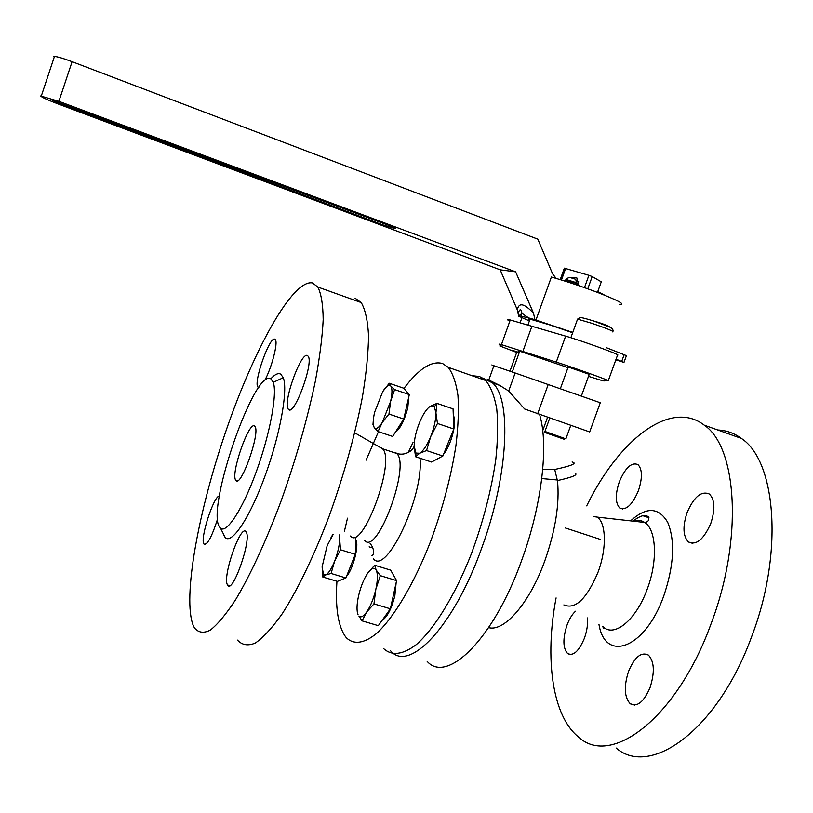 <?xml version="1.0" encoding="UTF-8"?>
<svg xmlns="http://www.w3.org/2000/svg" width="813" height="813" viewBox="0 0 813 813"><rect width="100%" height="100%" fill="white"/><g stroke="black" fill="none" stroke-linecap="round" stroke-linejoin="round"><path stroke-width="1.22" d="M427.14 661.365C447.059 684.272 493.725 639.242 521.875 559.811C541.834 505.33 548.673 445.687 539.934 415.778L539.741 414.63M619.262 481.987C615.177 494.528 615.329 503.196 619.73 507.993C626.051 510.767 632.28 504.995 638.429 490.666C642.534 477.983 642.382 469.294 637.981 464.609C631.518 461.947 625.288 467.739 619.262 481.987M687.056 512.678C682.554 526.489 683.011 536.255 688.448 541.966C696.263 545.625 703.723 539.436 710.796 523.42C715.318 509.436 714.861 499.649 709.424 494.07C701.416 490.564 693.956 496.763 687.056 512.678M628.551 671.365C623.764 686.426 624.323 697.219 630.207 703.753C637.219 707.371 643.845 701.975 650.075 687.544C654.872 672.28 654.323 661.467 648.428 655.105C641.264 651.589 634.638 657.016 628.551 671.365M575.513 611.234C572.149 614.313 569.324 618.947 567.017 625.126C562.698 638.672 562.891 648.154 567.616 653.571C573.328 656.365 578.927 651.243 584.425 638.205C587.016 630.858 587.992 624.099 587.372 617.921M542.749 469.274L554.73 469.487C571.773 465.788 577.565 463.288 572.098 461.987M586.701 505.879C618.429 440.433 670.268 398.787 704.271 425.179C737.157 447.099 743.438 539.029 710.969 624.059C676.843 718.265 611.224 767.005 579.039 737.442C551.966 716.385 544.619 658.113 556.092 597.911M717.777 430.006C726.304 430.311 734.19 433.136 741.415 438.451C775.968 460.92 783.945 552.667 751.547 636.904C717.584 730.247 650.126 777.919 616.102 748.001M575.319 473.329C578.023 474.914 572.078 477.333 557.484 480.564C559.72 503.42 555.553 530.025 544.974 560.381C529.842 602.88 504.223 632.168 488.664 627.626M557.484 480.564L557.261 479.985L541.763 478.562M482.546 377.974L492.454 382.862C511.723 398.726 508.643 474.64 482.018 547.169C453.756 627.28 408.756 673.245 390.484 650.685M508.694 391.012L515.147 372.984L600.279 402.74L589.679 431.947L524.639 409L508.694 391.012L499.761 385.423L487.8 379.519M497.017 448.166L497.546 441.073M493.776 365.921C490.747 364.783 490.788 364.712 493.898 365.728L515.147 372.984M557.261 479.985L554.73 469.487M219.632 527.17L220.536 528.226C226.593 533.907 242.741 509.151 256.369 471.479C270.058 433.898 277.457 393.472 273.259 382.303L271.075 379.041C255.089 366.145 205.537 509.334 219.632 527.17M223.453 534.781L225.343 537.728C232.101 544.253 250.048 517.281 265.109 475.757C280.231 434.335 288.168 389.813 283.27 377.72L280.77 374.183C278.249 372.74 274.916 374.295 270.78 378.858M246.044 531.854C240.861 523.145 222.03 577.24 227.528 584.964L227.559 585.014C232.294 595.289 252 539.202 246.156 532.017L246.044 531.854M307.477 355.616C301.166 351.114 282.66 402.476 288.178 409.071L288.656 409.6C294.418 415.87 313.92 362.639 308.147 356.246L307.477 355.616M264.489 380.891C271.481 368.553 278.239 342.791 275.363 339.702L274.875 339.245C269.875 335.525 253.392 381.815 257.833 387.008L258.717 387.577M219.347 496.032C213.768 495.656 199.866 538.714 203.88 543.948L203.9 543.988C207.193 545.442 211.756 537.098 217.599 518.948M383.756 648.723C392.039 656.121 402.923 654.719 416.408 644.536C434.528 628.662 455.026 595.36 471.347 553.877C483.298 521.479 491.459 489.893 495.839 459.121C497.82 439.965 498.125 423.197 496.743 408.827C494.446 396.175 490.767 386.734 485.707 380.494L479.518 376.49L471.947 375.667M336.948 581.275C335.22 607.758 338.096 626.254 345.566 636.772L346.47 637.859C353.879 644.953 364.427 643.591 377.12 632.981C394.468 616.721 414.457 582.941 430.738 541.062C442.699 508.379 451.093 476.601 455.92 445.717C458.227 426.51 458.898 409.742 457.943 395.413C456.093 382.821 452.861 373.472 448.268 367.364L442.557 363.513C431.612 360.464 418.736 368.777 403.929 388.451M254.682 426.225C249.347 419.986 230.516 473.532 235.689 480.168L235.861 480.422C240.638 488.501 260.434 433.014 255.018 426.632L254.682 426.225M237.487 640.116C242.04 645.136 247.985 646.111 255.312 643.063C263.361 637.514 272.375 627.687 282.355 613.581C297.761 589.537 314.174 555.564 329.143 516.174C343.929 474.985 355.027 435.25 362.415 396.988C366.307 373.309 368.35 352.822 368.543 335.525C367.71 320.454 365.261 309.468 361.196 302.548L355.027 298.147M193.331 625.685L194.429 627.839C198.301 632.697 203.565 633.479 210.221 630.197C217.62 624.394 226.055 614.293 235.506 599.882C250.201 575.37 266.176 540.899 281.064 501.082C295.871 459.467 307.304 419.447 315.383 381.033C319.753 357.293 322.355 336.806 323.188 319.58C323.005 304.621 321.226 293.778 317.853 287.06L312.497 282.934C292.721 279.103 254.357 348.604 226.593 429.132C198.687 509.588 182.122 598.287 193.331 625.685M350.413 536.041C362.486 551.631 396.134 460.605 382.517 448.786L381.551 447.953M413.024 442.485L408.278 452.435M378.452 431.703L366.094 460.158M347.497 518.186L344.427 531.194M571.122 277.721L576.844 277.904L578.368 283.95L577.708 285.282M560.228 279.631L564.344 268.168L588.907 275.312L592.199 276.562L587.779 288.808M588.907 275.312L584.476 287.629M592.199 276.562L601.285 281.816L597.474 292.395M565.685 268.32L561.488 280.018M568.185 366.998L589.232 374.346M516.804 352.141L513.704 350.759L519.233 352.527M567.972 367.598L519.71 351.196C517.678 350.647 517.627 350.789 519.558 351.612M509.771 321.165C506.845 319.702 507.007 319.306 510.249 319.976L531.895 326.267L522.871 351.45L556.285 362.1C573.287 367.466 612.697 381.643 608.246 380.779L602.961 380.22C604.974 381.145 604.537 381.216 601.661 380.433L588.5 376.348M516.692 352.456L499.812 345.962L501.143 345.281C498.166 344.001 498.257 343.777 501.438 344.641L522.871 351.45M531.895 326.267L565.635 336.135C582.819 341.064 622.199 355.464 617.555 355.108L608.287 380.657M529.71 320.048C527.718 319.021 527.83 318.716 530.035 319.133L549.517 324.824L572.647 332.751M606.752 347.842L626.427 355.637L624.028 362.252M616.081 359.183L623.967 362.405L615.837 359.844M388.035 225.14C394.061 227.447 396.388 228.626 395.016 228.646L382.608 224.815L58.262 103.058L52.835 100.416L388.035 225.14M529.405 320.911L518.664 316.176L517.332 309.916C518.775 302.162 524.172 303.269 533.531 313.239L534.924 319.702L528.582 317.883L522.007 313.34L518.938 315.79L528.582 317.883M572.769 332.415L535.95 320.068L551.377 277.04C565.076 280.922 579.781 285.79 595.502 291.654C617.86 300.302 625.929 304.55 619.689 304.408M535.95 320.068L534.924 319.702M556.153 278.412L552.647 273.93L537.81 239.154L72.103 61.686L58.882 101.33L515.625 271.837L533.531 313.239M58.882 101.33L40.65 95.975C41.493 97.164 47.174 99.775 57.703 103.8L500.178 269.825L517.332 309.916M53.719 56.676L54.461 56.443C57.479 56.666 63.353 58.414 72.103 61.686M500.178 269.825L515.625 271.837M597.758 291.582L605.035 295.373M564.161 439.264L545.045 432.557M544.944 431.439L565.878 438.878L570.655 425.677M346.531 576.346C353.167 569.242 359.427 544.436 355.748 540.005M355.82 537.728L355.311 554.344L340.484 549.771L339.702 539.568C339.326 546.163 337.619 553.399 334.59 561.285L340.484 549.771M355.311 554.344L345.891 577.962L331.084 573.48L334.59 561.285C331.46 568.927 328.503 573.47 325.718 574.903L331.084 573.48M345.891 577.962L337.365 581.407L322.771 576.996L325.718 574.903L323.483 574.537L322.121 566.824L322.771 576.996M332.883 534.395L331.084 537.444M322.121 566.824L327.172 545.594L333.249 534.293M339.468 534.924L339.702 539.568M382.14 620.329C387.283 617.087 391.531 608.846 394.884 595.604L396.144 582.708M374.651 565.238L390.667 570.157L396.602 580.634L380.301 575.655L376.155 570.004L374.651 565.238L367.527 573.419C370.972 568.511 373.695 567.149 375.708 569.313L376.155 570.004C377.893 573.704 377.781 580.147 375.83 589.334L380.301 575.655M396.602 580.634L390.382 608.815L373.96 603.896L375.83 589.334C373.624 598.642 370.565 606.213 366.663 612.047L373.96 603.896M390.382 608.815L378.309 625.675L362.049 620.868L366.663 612.047C363.411 616.528 360.83 617.87 358.909 616.071L362.049 620.868M358.096 614.841C356.511 610.898 356.683 604.466 358.635 595.553C360.779 586.59 363.736 579.212 367.527 573.419M436.967 403.36L453.065 408.878L453.806 429.01L442.861 456.012L431.571 462.048L415.524 456.733L419.691 453.258L426.551 450.575L430.697 436.611L437.475 423.482L435.92 412.902L436.967 403.36L430.087 406.419L434.345 406.642L435.92 412.902C435.931 419.732 434.193 427.628 430.697 436.611C427.038 445.382 423.37 450.93 419.691 453.258L415.951 453.085L414.152 446.164L415.524 456.733M439.762 457.729L440.514 457.262M443.583 454.203C451.378 444.935 457.475 420.646 453.319 415.667M442.861 456.012L426.551 450.575M453.806 429.01L437.475 423.482M414.6 440.179L414.152 446.164C414.234 439.386 415.961 431.683 419.325 423.034C422.821 414.528 426.408 408.99 430.087 406.419M395.342 432.262C400.281 428.695 404.427 420.585 407.77 407.933L408.797 396.866M389.254 383.248L403.726 388.218L409.315 394.61L403.756 419.041L388.96 414.041L390.616 401.378L394.61 389.579L390.768 386.012L389.254 383.248L382.72 391.632C386.216 386.104 388.888 384.214 390.748 385.982L390.768 386.012C392.394 388.37 392.344 393.492 390.616 401.378L382.283 422.455L388.96 414.041M403.756 419.041L392.679 436.449L378.025 431.561L382.283 422.455C378.939 427.638 376.368 429.477 374.58 427.963L378.025 431.561M409.315 394.61L394.61 389.579M373.38 419.538L372.974 424.569L374.315 427.638C372.791 425.087 372.893 419.945 374.62 412.221L382.72 391.632M593.856 516.621L597.24 517.119C606.203 522.932 606.864 548.694 598.104 572.037C586.722 598.937 575.309 609.892 563.846 604.913M547.495 417.455L542.718 430.687M630.634 520.879C646.365 506.58 658.743 507.109 667.768 522.464C675.308 541.031 673.977 565.523 663.774 595.939C645.044 648.937 605.207 662.971 598.968 624.445M603.043 626.742C614.161 637.9 636.223 620.004 647.29 588.958C657.971 560.767 656.345 529.507 644.668 522.454C641.233 520.178 637.341 519.741 632.981 521.143M537.647 413.847L548.287 384.305M364.62 540.462C377.202 556.183 410.85 465.453 396.724 453.481L395.728 452.628M420.026 458.227C423.797 496.509 386.033 576.183 373.299 558.653M565.635 336.135L556.285 362.1M621.742 361.328L624.211 354.519M382.608 224.815L383.136 223.311M58.262 103.058L58.546 102.194M575.95 283.391L576.01 282.568L565.899 279.418M565.624 280.119L575.756 283.28L575.269 284.459M569.598 277.396L574.242 278.829M575.787 283.778L577.911 284.957M578.236 284.286L576.061 283.087M612.535 331.877C614.862 331.714 607.982 328.859 591.905 323.31L577.565 319.123L577.342 319.753M593.388 320.861L611.061 327.598M619.73 507.993L622.758 508.999M643.002 515.767L648.977 517.769M688.448 541.966L692.635 543.358M630.207 703.753L634.801 705.105M567.616 653.571L570.909 654.567M602.524 626.447L603.835 628.368L605.004 628.205M597.24 517.119L644.668 522.454C648.134 522.068 649.374 520.178 648.388 516.794C646.955 516.296 644.912 512.353 632.849 521.123M704.271 425.179L741.415 438.451M492.454 382.862L499.761 385.423M565.147 527.911L600.431 539.436M488.877 379.783L493.898 365.728M220.536 528.226L225.343 537.728M273.259 382.303L283.27 377.72M290.17 409.732L288.178 409.071M258.869 387.354L257.833 387.008M371.785 555.564C375.515 554.618 372.994 546.031 370.088 543.734M485.707 380.494L448.268 367.364M237.528 480.747L235.689 480.168M361.196 302.548L317.853 287.06M382.486 448.756L354.753 432.821M414.152 446.398C413.167 448.634 411.642 450.382 409.579 451.652C405.484 454.213 401.205 454.823 396.724 453.481L382.517 448.786M205.435 544.446L203.9 543.988M229.733 585.665L227.559 585.014M369.132 546.854L372.781 547.992M564.537 268.178L560.401 279.682M512.261 371.988L519.71 351.196M510.249 319.976L501.438 344.641M530.035 319.133L527.932 325.007M518.308 313.015C519.344 309.926 520.279 309.052 521.103 310.383L522.007 313.34L521.062 315.952M41.361 95.863L54.461 56.443M576.224 282.69C576.102 279.906 575.756 278.778 575.198 279.326C572.261 276.877 569.191 276.827 565.98 279.174L565.401 281.237M578.724 281.796L576.163 280.363M509.975 371.195L516.936 351.765M520.168 322.639L521.926 317.71M545.096 432.658L544.517 431.429M570.858 337.72L577.565 319.123C580.523 317.172 579.862 316.816 593.246 320.861C607.596 324.885 614.161 328.381 612.921 331.338M544.883 431.591L549.7 418.248M560.431 388.502L568.348 366.541M581.437 395.88L589.395 373.878M323.483 574.537L323.493 576.244M434.345 406.642L436.876 403.756M415.951 453.085L415.87 456.306"/></g></svg>
